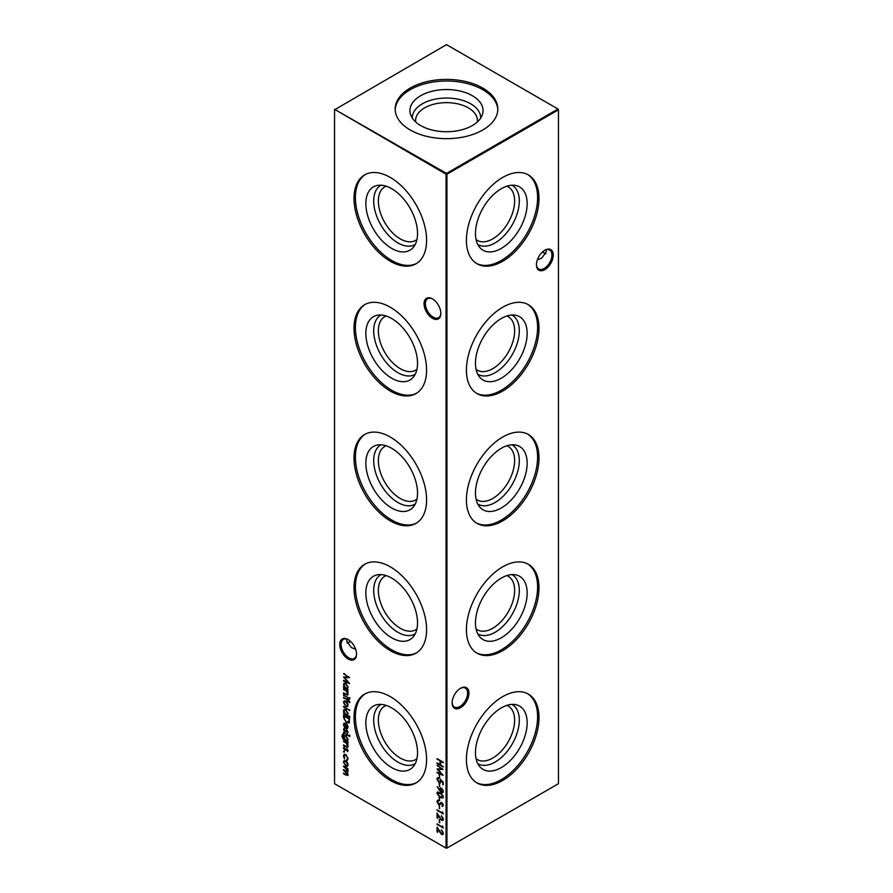 <?xml version="1.0" encoding="UTF-8"?>
<svg xmlns="http://www.w3.org/2000/svg" width="893" height="893" viewBox="0 0 893 893"><rect width="100%" height="100%" fill="white"/><g stroke="black" fill="none" stroke-linecap="round" stroke-linejoin="round"><path stroke-width="1.34" d="M511.957 185.208A34.202 19.746 -60 0 1 519.302 201.014A34.202 19.746 -60 0 1 504.199 235.607A34.202 19.746 -60 0 1 477.766 244.448M506.856 186.202A30.898 17.838 -60 0 1 508.229 186.86A30.898 17.838 -60 0 1 514.636 201.014A30.898 17.838 -60 0 1 501.14 232.113A30.898 17.838 -60 0 1 477.331 240.384A30.898 17.838 -60 0 1 476.069 239.536M527.149 203.626A36.546 21.097 -60 0 1 508.887 242.706A36.546 21.097 -60 0 1 479.898 247.629A36.546 21.097 -60 0 1 475.467 233.475A36.546 21.097 -60 0 1 489.197 199.184A36.546 21.097 -60 0 1 515.786 185.476A36.546 21.097 -60 0 1 527.149 203.626M527.651 174.526A51.325 29.625 -60 0 1 537.597 197.599A51.325 29.625 -60 0 1 515.652 248.767A51.325 29.625 -60 0 1 476.36 263.379M538.992 198.402A51.325 29.625 -60 0 1 516.589 250.051A51.325 29.625 -60 0 1 477.041 263.803A51.325 29.625 -60 0 1 466.414 240.306A51.325 29.625 -60 0 1 488.817 188.657A51.325 29.625 -60 0 1 528.366 174.905A51.325 29.625 -60 0 1 538.992 198.402M511.957 315.006A34.202 19.746 -60 0 1 519.302 330.812A34.202 19.746 -60 0 1 504.199 365.404A34.202 19.746 -60 0 1 477.766 374.245M506.856 315.999A30.898 17.838 -60 0 1 508.229 316.658A30.898 17.838 -60 0 1 514.636 330.812A30.898 17.838 -60 0 1 501.14 361.911A30.898 17.838 -60 0 1 477.331 370.182A30.898 17.838 -60 0 1 476.069 369.322M527.149 333.424A36.546 21.097 -60 0 1 508.887 372.504A36.546 21.097 -60 0 1 479.898 377.426A36.546 21.097 -60 0 1 475.467 363.272A36.546 21.097 -60 0 1 489.197 328.981A36.546 21.097 -60 0 1 515.786 315.274A36.546 21.097 -60 0 1 527.149 333.424M527.651 304.323A51.325 29.625 -60 0 1 537.597 327.396A51.325 29.625 -60 0 1 515.652 378.554A51.325 29.625 -60 0 1 476.36 393.177M538.992 328.2A51.325 29.625 -60 0 1 516.589 379.849A51.325 29.625 -60 0 1 477.041 393.601A51.325 29.625 -60 0 1 466.414 370.104A51.325 29.625 -60 0 1 488.817 318.455A51.325 29.625 -60 0 1 528.366 304.703A51.325 29.625 -60 0 1 538.992 328.2M511.957 444.803A34.202 19.746 -60 0 1 519.302 460.609A34.202 19.746 -60 0 1 504.199 495.202A34.202 19.746 -60 0 1 477.766 504.043M506.856 445.797A30.898 17.838 -60 0 1 508.229 446.455A30.898 17.838 -60 0 1 514.636 460.609A30.898 17.838 -60 0 1 501.14 491.708A30.898 17.838 -60 0 1 477.331 499.98A30.898 17.838 -60 0 1 476.069 499.12M527.149 463.221A36.546 21.097 -60 0 1 508.887 502.301A36.546 21.097 -60 0 1 479.898 507.224A36.546 21.097 -60 0 1 475.467 493.07A36.546 21.097 -60 0 1 489.197 458.779A36.546 21.097 -60 0 1 515.786 445.06A36.546 21.097 -60 0 1 527.149 463.221M527.651 434.121A51.325 29.625 -60 0 1 537.597 457.194A51.325 29.625 -60 0 1 515.652 508.351A51.325 29.625 -60 0 1 476.36 522.974M538.992 457.997A51.325 29.625 -60 0 1 516.589 509.646A51.325 29.625 -60 0 1 477.041 523.398A51.325 29.625 -60 0 1 466.414 499.901A51.325 29.625 -60 0 1 488.817 448.253A51.325 29.625 -60 0 1 528.366 434.5A51.325 29.625 -60 0 1 538.992 457.997M511.957 574.601A34.202 19.746 -60 0 1 519.302 590.396A34.202 19.746 -60 0 1 504.199 625A34.202 19.746 -60 0 1 477.766 633.829M506.856 575.594A30.898 17.838 -60 0 1 508.229 576.253A30.898 17.838 -60 0 1 514.636 590.396A30.898 17.838 -60 0 1 501.14 621.506A30.898 17.838 -60 0 1 477.331 629.777A30.898 17.838 -60 0 1 476.069 628.918M527.149 593.019A36.546 21.097 -60 0 1 508.887 632.099A36.546 21.097 -60 0 1 479.898 637.022A36.546 21.097 -60 0 1 475.467 622.867A36.546 21.097 -60 0 1 489.197 588.576A36.546 21.097 -60 0 1 515.786 574.858A36.546 21.097 -60 0 1 527.149 593.019M527.651 563.918A51.325 29.625 -60 0 1 537.597 586.991A51.325 29.625 -60 0 1 515.652 638.149A51.325 29.625 -60 0 1 476.36 652.772M538.992 587.795A51.325 29.625 -60 0 1 516.589 639.444A51.325 29.625 -60 0 1 477.041 653.185A51.325 29.625 -60 0 1 466.414 629.699A51.325 29.625 -60 0 1 488.817 578.05A51.325 29.625 -60 0 1 528.366 564.298A51.325 29.625 -60 0 1 538.992 587.795M511.957 704.398A34.202 19.746 -60 0 1 519.302 720.193A34.202 19.746 -60 0 1 504.199 754.797A34.202 19.746 -60 0 1 477.766 763.627M506.856 705.392A30.898 17.838 -60 0 1 508.229 706.05A30.898 17.838 -60 0 1 514.636 720.193A30.898 17.838 -60 0 1 501.14 751.292A30.898 17.838 -60 0 1 477.331 759.575A30.898 17.838 -60 0 1 476.069 758.715M527.149 722.817A36.546 21.097 -60 0 1 508.887 761.896A36.546 21.097 -60 0 1 479.898 766.819A36.546 21.097 -60 0 1 475.467 752.654A36.546 21.097 -60 0 1 489.197 718.374A36.546 21.097 -60 0 1 515.786 704.655A36.546 21.097 -60 0 1 527.149 722.817M527.651 693.716A51.325 29.625 -60 0 1 537.597 716.789A51.325 29.625 -60 0 1 515.652 767.947A51.325 29.625 -60 0 1 476.36 782.569M538.992 717.592A51.325 29.625 -60 0 1 516.589 769.241A51.325 29.625 -60 0 1 477.041 782.982A51.325 29.625 -60 0 1 466.414 759.496A51.325 29.625 -60 0 1 488.817 707.848A51.325 29.625 -60 0 1 528.366 694.095A51.325 29.625 -60 0 1 538.992 717.592M432.446 318.299A11.888 6.865 60 0 1 424.041 303.732A11.888 6.865 60 0 1 432.446 298.876L432.446 298.876A11.888 6.865 60 0 1 440.852 313.443A11.888 6.865 60 0 1 432.446 318.299M432.792 299.088A10.939 6.318 -120 0 0 427.658 298.731A10.939 6.318 -120 0 0 425.983 307.493A10.939 6.318 -120 0 0 433.127 317.127A10.939 6.318 -120 0 0 438.597 317.674A10.939 6.318 -120 0 0 440.852 313.041M348.147 659.012A11.888 6.865 60 0 1 339.731 644.456A11.888 6.865 60 0 1 348.147 639.6L348.147 639.6A11.888 6.865 60 0 1 356.553 654.167A11.888 6.865 60 0 1 348.147 659.012M348.493 639.801A10.939 6.318 -120 0 0 343.347 639.444A10.939 6.318 -120 0 0 341.673 648.206A10.939 6.318 -120 0 0 348.817 657.851A10.939 6.318 -120 0 0 354.287 658.387A10.939 6.318 -120 0 0 356.541 653.765M542.665 251.804A11.888 6.865 -120 0 0 544.507 253.199M545.891 253.779A10.939 6.318 60 0 1 544.183 253.009L544.183 253.009A10.939 6.318 60 0 1 542.576 251.893M452.148 702.434A10.939 6.318 120 0 0 454.403 707.066A10.939 6.318 120 0 0 459.873 706.519A10.939 6.318 120 0 0 467.608 693.124A10.939 6.318 120 0 0 465.342 688.123A10.939 6.318 120 0 0 460.208 688.481M460.554 688.269L460.554 688.269A11.888 6.865 -60 0 1 468.959 693.124A11.888 6.865 -60 0 1 460.554 707.691A11.888 6.865 -60 0 1 452.148 702.836A11.888 6.865 -60 0 1 460.554 688.269L460.554 688.269M536.459 264.373A10.939 6.318 120 0 0 538.713 268.994A10.939 6.318 120 0 0 544.183 268.458A10.939 6.318 120 0 0 551.919 255.063A10.939 6.318 120 0 0 549.653 250.051A10.939 6.318 120 0 0 544.507 250.42M544.853 250.207L544.853 250.207A11.888 6.865 -60 0 1 553.269 255.063A11.888 6.865 -60 0 1 544.853 269.63A11.888 6.865 -60 0 1 536.447 264.774A11.888 6.865 -60 0 1 544.853 250.207L544.853 250.207M350.424 641.274A10.939 6.318 -60 0 1 348.817 642.402L348.817 642.402A10.939 6.318 -60 0 1 347.109 643.172M348.493 642.58A11.888 6.865 120 0 0 350.335 641.196M355.66 649.289L351.262 647.514L346.73 641.196L347.109 639.221M537.34 259.896L541.738 258.122L546.27 251.804L545.891 249.828M415.234 244.448A34.202 19.746 60 0 1 388.801 235.607A34.202 19.746 60 0 1 373.698 201.014A34.202 19.746 60 0 1 381.043 185.208M416.931 239.536A30.898 17.838 60 0 1 415.669 240.384A30.898 17.838 60 0 1 391.86 232.113A30.898 17.838 60 0 1 378.364 201.014A30.898 17.838 60 0 1 384.771 186.86A30.898 17.838 60 0 1 386.144 186.202M417.533 233.475A36.546 21.097 60 0 1 413.102 247.629A36.546 21.097 60 0 1 384.113 242.706A36.546 21.097 60 0 1 365.851 203.626A36.546 21.097 60 0 1 377.214 185.476A36.546 21.097 60 0 1 403.803 199.184A36.546 21.097 60 0 1 417.533 233.475M416.64 263.379A51.325 29.625 60 0 1 377.348 248.767A51.325 29.625 60 0 1 355.403 197.599A51.325 29.625 60 0 1 365.349 174.526M426.586 240.306A51.325 29.625 60 0 1 415.959 263.803A51.325 29.625 60 0 1 376.411 250.051A51.325 29.625 60 0 1 354.008 198.402A51.325 29.625 60 0 1 364.634 174.905A51.325 29.625 60 0 1 404.183 188.657A51.325 29.625 60 0 1 426.586 240.306M415.234 374.245A34.202 19.746 60 0 1 388.801 365.404A34.202 19.746 60 0 1 373.698 330.812A34.202 19.746 60 0 1 381.043 315.006M416.931 369.322A30.898 17.838 60 0 1 415.669 370.182A30.898 17.838 60 0 1 391.86 361.911A30.898 17.838 60 0 1 378.364 330.812A30.898 17.838 60 0 1 384.771 316.658A30.898 17.838 60 0 1 386.144 315.999M417.533 363.272A36.546 21.097 60 0 1 413.102 377.426A36.546 21.097 60 0 1 384.113 372.504A36.546 21.097 60 0 1 365.851 333.424A36.546 21.097 60 0 1 377.214 315.274A36.546 21.097 60 0 1 403.803 328.981A36.546 21.097 60 0 1 417.533 363.272M416.64 393.177A51.325 29.625 60 0 1 377.348 378.554A51.325 29.625 60 0 1 355.403 327.396A51.325 29.625 60 0 1 365.349 304.323M426.586 370.104A51.325 29.625 60 0 1 415.959 393.601A51.325 29.625 60 0 1 376.411 379.849A51.325 29.625 60 0 1 354.008 328.2A51.325 29.625 60 0 1 364.634 304.703A51.325 29.625 60 0 1 404.183 318.455A51.325 29.625 60 0 1 426.586 370.104M415.234 504.043A34.202 19.746 60 0 1 388.801 495.202A34.202 19.746 60 0 1 373.698 460.609A34.202 19.746 60 0 1 381.043 444.803M416.931 499.12A30.898 17.838 60 0 1 415.669 499.98A30.898 17.838 60 0 1 391.86 491.708A30.898 17.838 60 0 1 378.364 460.609A30.898 17.838 60 0 1 384.771 446.455A30.898 17.838 60 0 1 386.144 445.797M417.533 493.07A36.546 21.097 60 0 1 413.102 507.224A36.546 21.097 60 0 1 384.113 502.301A36.546 21.097 60 0 1 365.851 463.221A36.546 21.097 60 0 1 377.214 445.06A36.546 21.097 60 0 1 403.803 458.779A36.546 21.097 60 0 1 417.533 493.07M416.64 522.974A51.325 29.625 60 0 1 377.348 508.351A51.325 29.625 60 0 1 355.403 457.194A51.325 29.625 60 0 1 365.349 434.121M426.586 499.901A51.325 29.625 60 0 1 415.959 523.398A51.325 29.625 60 0 1 376.411 509.646A51.325 29.625 60 0 1 354.008 457.997A51.325 29.625 60 0 1 364.634 434.5A51.325 29.625 60 0 1 404.183 448.253A51.325 29.625 60 0 1 426.586 499.901M415.234 633.829A34.202 19.746 60 0 1 388.801 625A34.202 19.746 60 0 1 373.698 590.396A34.202 19.746 60 0 1 381.043 574.601M416.931 628.918A30.898 17.838 60 0 1 415.669 629.777A30.898 17.838 60 0 1 391.86 621.506A30.898 17.838 60 0 1 378.364 590.396A30.898 17.838 60 0 1 384.771 576.253A30.898 17.838 60 0 1 386.144 575.594M417.533 622.867A36.546 21.097 60 0 1 413.102 637.022A36.546 21.097 60 0 1 384.113 632.099A36.546 21.097 60 0 1 365.851 593.019A36.546 21.097 60 0 1 377.214 574.858A36.546 21.097 60 0 1 403.803 588.576A36.546 21.097 60 0 1 417.533 622.867M416.64 652.772A51.325 29.625 60 0 1 377.348 638.149A51.325 29.625 60 0 1 355.403 586.991A51.325 29.625 60 0 1 365.349 563.918M426.586 629.699A51.325 29.625 60 0 1 415.959 653.185A51.325 29.625 60 0 1 376.411 639.444A51.325 29.625 60 0 1 354.008 587.795A51.325 29.625 60 0 1 364.634 564.298A51.325 29.625 60 0 1 404.183 578.05A51.325 29.625 60 0 1 426.586 629.699M415.234 763.627A34.202 19.746 60 0 1 388.801 754.797A34.202 19.746 60 0 1 373.698 720.193A34.202 19.746 60 0 1 381.043 704.398M416.931 758.715A30.898 17.838 60 0 1 415.669 759.575A30.898 17.838 60 0 1 391.86 751.292A30.898 17.838 60 0 1 378.364 720.193A30.898 17.838 60 0 1 384.771 706.05A30.898 17.838 60 0 1 386.144 705.392M417.533 752.654A36.546 21.097 60 0 1 413.102 766.819A36.546 21.097 60 0 1 384.113 761.896A36.546 21.097 60 0 1 365.851 722.817A36.546 21.097 60 0 1 377.214 704.655A36.546 21.097 60 0 1 403.803 718.374A36.546 21.097 60 0 1 417.533 752.654M416.64 782.569A51.325 29.625 60 0 1 377.348 767.947A51.325 29.625 60 0 1 355.403 716.789A51.325 29.625 60 0 1 365.349 693.716M426.586 759.496A51.325 29.625 60 0 1 415.959 782.982A51.325 29.625 60 0 1 376.411 769.241A51.325 29.625 60 0 1 354.008 717.592A51.325 29.625 60 0 1 364.634 694.095A51.325 29.625 60 0 1 404.183 707.848A51.325 29.625 60 0 1 426.586 759.496M415.714 122.006A30.898 17.838 180 0 1 415.602 120.488A30.898 17.838 180 0 1 424.644 107.874A30.898 17.838 180 0 1 458.321 104.001A30.898 17.838 180 0 1 477.398 120.488A30.898 17.838 180 0 1 477.286 122.006M412.298 118.088A34.202 19.746 180 0 1 422.311 103.834A34.202 19.746 180 0 1 459.817 99.603A34.202 19.746 180 0 1 480.702 118.088M420.659 95.718A36.546 21.097 180 0 1 463.634 92.001A36.546 21.097 180 0 1 482.387 114.639A36.546 21.097 180 0 1 472.341 125.556A36.546 21.097 180 0 1 435.795 130.813A36.546 21.097 180 0 1 410.613 114.639A36.546 21.097 180 0 1 420.659 95.718M395.197 109.828A51.325 29.625 180 0 1 410.211 89.691A51.325 29.625 180 0 1 465.499 83.116A51.325 29.625 180 0 1 497.803 109.828M410.211 88.072A51.325 29.625 180 0 1 466.135 81.654A51.325 29.625 180 0 1 497.825 109.024A51.325 29.625 180 0 1 482.789 129.976A51.325 29.625 180 0 1 426.865 136.406A51.325 29.625 180 0 1 395.175 109.024A51.325 29.625 180 0 1 410.211 88.072M348.058 750.7L347.433 751.649L346.919 749.372L344.743 750.187L343.459 747.943L344.062 746.816L344.72 749.551L346.897 748.725L348.058 750.7L347.656 751.526M347.053 751.002L347.969 750.087M346.919 749.372L345.747 750.165M344.475 747.474L344.006 748.222M345.144 749.618L346.205 748.568M343.225 734.805L342.365 736.234L344.385 739.437L343.537 736.892L344.207 735.385L345.77 735.553L348.058 739.527L347.21 741.067L347.98 742.15L343.091 739.136L341.818 735.977L343.314 734.649M342.432 734.303L343.225 734.169M349.386 735.385L349.386 736.558L348.917 735.698L349.833 735.129M349.855 736.245L349.386 736.558L349.375 735.441M344.006 724.87L344.687 727.717L343.459 724.625L344.028 723.196L345.747 723.363L347.232 724.815L348.058 727.304L347.187 728.867L345.647 728.532L345.647 723.944L344.464 723.81L344.006 724.87M347.444 728.755L345.647 728.532M349.777 716.588L349.777 717.224L343.537 713.619L343.537 712.982L344.307 713.429L343.459 710.839L344.14 709.332L345.77 709.5L348.058 713.518L347.12 715.059L349.777 716.588M347.321 702.724L348.058 705.102L347.332 706.631L345.747 706.419L343.459 702.445L344.095 700.949L345.747 701.105L347.321 702.724M349.386 697.891L349.386 699.063L348.917 698.203L349.833 697.623M349.855 698.739L349.386 699.063L349.375 697.946M349.855 701.987L349.743 702.691L349.174 702.367L347.98 700.503L347.98 701.585L347.433 701.273L347.433 700.19L343.537 697.299L347.433 699.554L347.433 698.839L347.98 699.152L349.855 701.987M439.088 774.789L439.713 777.848L439.088 774.789M439.088 783.44L439.713 786.51L439.088 783.44M436.9 793.185L437.425 792.024L440.104 792.683L443.308 796.88L442.772 798.063L440.104 797.46L436.9 793.185L437.67 791.924M440.517 803.968L438.552 804.493L436.9 801.534L438.229 800.161L438.541 800.932L437.525 801.892L438.563 803.867L441.879 802.718L443.308 805.274L442.269 806.546L442.682 804.839L441.912 803.365L439.847 804.526M437.447 800.351L438.229 800.161M438.541 800.932L437.525 801.892M439.155 803.957L440.952 802.584M442.772 806.357L442.37 805.553M441.901 805.765L443.095 804.225M442.415 803.142L441.622 803.086M343.537 673.78L349.621 677.586L344.631 677.698L349.621 683.569L343.537 680.991L343.537 680.354L347.913 682.207L343.537 677.006L347.924 676.983L343.984 673.478M442.526 825.98L443.151 828.057L437.057 823.915L442.526 827.063L442.526 825.98M443.04 817.943L441.89 819.428L443.129 818.613L441.276 815.8L443.308 819.261L442.805 820.466L441.488 820.343L437.682 814.963L437.682 818.234L437.057 817.876L437.057 813.099L441.443 819.685L442.682 818.87L441.443 819.685M439.088 805.62L439.713 808.678L439.088 805.62M347.321 762.388L348.058 764.776L347.332 766.306L345.747 766.094L343.459 762.12L344.095 760.624L345.747 760.78L347.321 762.388M437.057 758.648L443.151 762.164L443.151 762.801L440.651 761.361L440.651 764.966L443.151 767.031L437.057 763.526L437.057 762.89L440.026 764.598L440.026 760.992L437.057 758.648M334.54 109.806L334.54 783.708L446.053 848.093L446.053 174.191L334.54 109.292L446.5 173.409L558.002 109.024L446.5 44.65L334.54 109.806M348.058 774.611L345.948 775.135L343.537 773.74L343.537 773.104L345.948 774.499L347.511 774.186L343.537 770.224L343.537 769.599L345.803 770.905L347.511 770.67L343.537 766.082L347.98 768.65L347.98 769.275L347.21 768.828L348.058 771.094L346.986 772.11L348.058 774.611L347.656 775.57M348.058 771.094L346.986 772.11L347.846 771.876M347.422 774.689L347.969 773.907M347.422 771.161L347.957 770.313M348.058 758.682L347.02 760.423L347.969 758.057L345.77 755.11L344.542 754.998L344.486 758.961L343.459 755.969L344.173 754.295L345.725 754.451L348.058 758.682M347.41 760.3L347.198 759.508M346.741 759.731L347.511 758.313M442.526 811.927L443.151 813.992L437.057 809.851L442.526 813.01L442.526 811.927M439.088 819.674L439.713 822.743L439.088 819.674M443.04 831.997L441.89 833.482L443.129 832.678L441.276 829.865L443.308 833.325L442.805 834.531L441.488 834.408L437.682 829.028L437.682 832.298L437.057 831.93L437.057 827.152L441.443 833.749L442.682 832.935L441.443 833.749M347.98 689.418L347.98 690.043L343.537 687.476L343.537 686.851L344.307 687.297L343.459 684.708L344.14 683.19L345.77 683.357L348.058 687.387L347.165 688.938L347.98 689.418M439.088 797.505L439.713 800.563L439.088 797.505M439.646 790.707L437.202 786.633L439.68 790.015L440.182 788.006L441.432 788.128L443.308 791.444L442.761 792.683L441.432 792.549L439.747 789.97M443.151 781.911L443.151 784.791L442.526 782.045L440.919 780.739L440.506 782.882L439.043 782.692L436.9 779.009L437.425 777.814L438.619 777.848L437.525 779.399L439.066 782.078L440.416 781.163L440.104 779.433L443.151 781.911M438.619 778.484L437.525 779.399M439.066 782.078L440.863 780.895L440.55 779.165M437.057 765.602L443.151 769.409L438.15 769.509L443.151 775.381L437.057 772.802L437.057 772.166L441.443 774.03L437.057 768.962L441.443 768.806L437.503 765.29M343.537 694.776L347.98 697.98L343.537 694.776M343.537 688.916L347.98 691.495L347.98 692.12L347.187 691.662L348.058 694.118L347.6 695.2L343.537 693.426L343.537 692.801L346.64 694.52L347.511 693.694L346.339 691.271L343.537 688.916M346.64 694.52L347.957 693.314M343.537 706.318L349.777 710.549L343.537 706.318M349.409 722.281L346.506 722.727L343.537 717.414L343.537 715.237L349.621 718.753L348.783 723.062M348.058 732.316L347.433 733.265L346.517 730.92L344.743 731.802L343.459 729.559L344.062 728.431L344.72 731.155L346.897 730.34L348.058 732.316L347.656 733.131M347.053 732.617L347.969 731.702M347.399 730.753L345.747 731.78M344.475 729.09L344.006 729.838M345.144 731.233L346.205 730.184M343.537 732.271L347.98 735.475L343.537 732.271M343.537 741.023L347.98 743.59L347.98 744.215L347.187 743.757L348.058 746.224L347.6 747.296L343.537 745.521L343.537 744.896L346.64 746.615L347.511 745.789L346.339 743.367L343.537 741.023M346.64 746.615L347.957 745.409M343.961 751.091L343.961 752.263L343.459 751.381L344.419 750.834M344.475 751.973L343.961 752.263L343.905 751.125M446.946 848.093L558.46 783.708L558.46 109.806L446.946 174.191L446.946 848.093L446.053 848.093L446.946 848.093M446.5 173.409L446.053 174.191L446.946 174.191L446.5 173.409M558.002 109.024L558.46 109.806L558.002 109.024M443.151 762.276L440.651 761.361M443.151 766.518L437.057 763.526M440.026 760.992L440.026 764.598M440.472 760.736L437.057 759.284M347.98 768.761L347.21 768.828M347.857 775.392L343.537 773.74M347.678 774.633L347.969 773.93M347.154 772.021L343.537 770.224M347.678 771.105L347.969 770.413M347.355 768.75L343.537 766.707M347.779 766.038L345.747 766.094M346.194 765.837L345.446 765.256M344.039 762.868L343.459 762.12M343.905 761.852L344.341 760.512M346.529 761.372L344.754 761.182M347.21 765.424L347.935 763.783M345.747 765.457L346.997 765.58L347.511 764.453L345.747 761.405L344.497 761.271L344.006 762.432L345.747 765.457M346.428 754.987L345.77 755.11M346.227 754.853L344.787 754.898M344.051 756.862L343.459 755.969M343.905 755.712L344.397 754.194M439.713 808.165L439.088 808.321M439.535 808.065L439.535 805.877M443.151 813.478L437.057 810.487M442.046 816.414L441.276 816.436M442.995 820.31L441.488 820.343M441.946 820.087L441.309 819.595M437.682 817.709L437.057 817.876M437.503 817.608L437.503 813.847M439.713 822.219L439.088 822.375M439.535 822.118L439.535 819.93M443.151 827.543L437.057 824.54M442.046 830.479L441.276 830.49M442.995 834.375L441.488 834.408M441.946 834.14L441.309 833.66M437.682 831.774L437.057 831.93M437.503 831.673L437.503 827.9M349.397 677.419L344.631 677.698L344.084 676.994M349.13 682.911L343.537 680.991M343.984 673.523L347.924 676.983M347.98 689.53L343.537 687.476M344.028 685.422L343.459 684.708M343.905 684.44L344.374 683.089M346.529 683.949L344.765 683.781M347.198 688.101L347.935 686.404M345.747 688.123L346.986 688.269L347.511 687.074L345.77 683.993L344.519 683.882L344.006 685.043L345.747 688.123M437.626 802.528L436.9 801.534M437.347 801.278L438.686 799.905M438.988 800.675L437.972 801.635L438.988 800.675M440.126 803.254L441.41 802.316M442.348 805.508L443.129 804.582L442.348 805.508M440.963 803.711L438.552 804.493M438.999 804.236L438.43 803.778M439.713 800.05L439.088 800.206M439.535 799.949L439.535 797.762M442.973 797.907L440.104 797.46M440.55 797.192L438.686 795.786M437.648 794.234L437.347 792.928M442.481 797.192L442.95 795.44M441.856 793.944L440.55 793.051L437.972 793.308M443.129 796.277L440.104 793.308L437.525 793.564L438.184 792.638M437.525 793.564L440.104 796.824L442.682 796.534L442.738 797.103M439.635 789.245L439.68 790.015M440.082 788.988L440.428 787.905M442.961 792.515L441.432 792.549M441.879 792.292L440.093 790.439M442.08 788.631L440.26 789.725L441.466 791.935L443.04 790.126M441.923 788.519L440.707 789.468L441.923 788.519M441.466 791.935L442.682 791.053L441.466 788.787L440.26 789.725M439.713 785.985L439.088 786.141M439.535 785.885L439.535 783.697M443.151 784.277L442.526 784.434M442.973 784.177L442.526 782.045M442.973 781.777L440.919 780.739M440.707 782.726L439.043 782.692M439.501 782.435L438.709 781.821M437.749 780.471L436.9 779.009M437.347 778.752L437.67 777.714M439.066 778.227L437.972 779.142L439.066 778.227M439.523 781.821L440.863 780.895M439.713 777.334L439.088 777.49M439.535 777.234L439.535 775.046M442.917 769.241L438.15 769.509M442.66 774.733L437.057 772.802M438.195 769.487L437.603 768.817M437.503 765.334L441.443 768.806M349.844 702.233L349.174 702.367M347.98 700.503L348.605 700.86M347.89 701.005L347.433 700.19M347.89 699.933L343.537 697.935M347.98 697.455L343.537 695.413M347.98 691.606L347.187 691.662M347.801 695.022L343.537 693.426M347.087 694.252L347.969 693.437L347.087 694.252M347.299 691.584L346.339 691.271M346.785 691.003L343.537 689.552M347.779 706.374L345.747 706.419M346.194 706.162L345.446 705.593M344.039 703.204L343.459 702.445M343.905 702.188L344.341 700.838M346.529 701.697L344.754 701.507M347.21 705.749L347.935 704.108M345.747 705.794L346.997 705.916L347.511 704.789L345.747 701.731L344.497 701.608L344.006 702.758L345.747 705.794M349.777 710.035L343.537 706.943M349.777 716.699L343.537 713.619M344.028 711.565L343.459 710.839M343.905 710.582L344.374 709.232M346.529 710.08L344.765 709.924M347.198 714.244L347.935 712.547M345.747 714.266L346.986 714.411L347.511 713.217L345.77 710.125L344.519 710.024L344.006 711.185L345.747 714.266M344.631 720.048L343.984 715.505M349.007 722.906L346.506 722.727M346.953 722.459L345.825 721.611M348.493 722.18L349.453 718.765L344.162 716.231L344.318 719.133L346.506 722.091L348.828 721.577L348.996 719.021L344.162 716.231M349.275 721.321L348.728 722.091M344.095 725.596L343.459 724.625M343.905 724.368L344.285 723.096M346.093 728.275L345.647 723.944M346.093 723.676L344.709 723.721M346.64 727.962L347.935 726.299M347.221 728.018L346.194 728.219L347.511 727.025L346.194 724.323L346.194 728.219M347.5 732.349L347.969 731.735L347.5 732.349M345.881 731.702L344.743 731.802M344.017 729.972L343.459 729.559M343.905 729.291L344.508 728.175M346.663 729.916L345.602 730.72M347.98 734.961L343.537 732.907M347.98 741.625L343.537 738.868M342.41 736.881L341.818 735.977M342.265 735.72L343.671 733.912M344.095 737.506L343.537 736.892M343.984 736.636L344.452 735.274M346.517 736.122L344.821 735.944M347.221 740.23L347.935 738.589M345.781 740.241L347.02 740.397L347.511 739.259L345.747 736.167L344.575 736.033L344.084 737.238L345.781 740.241M347.98 743.702L347.187 743.757M347.801 747.117L343.537 745.521M347.087 746.358L347.969 745.532L347.087 746.358M347.299 743.69L346.339 743.367M346.785 743.11L343.537 741.648M347.5 750.745L347.969 750.131L347.5 750.745M345.881 750.087L344.743 750.187M344.017 748.367L343.459 747.943M343.905 747.687L344.508 746.559M346.663 748.312L345.602 749.104"/></g></svg>
